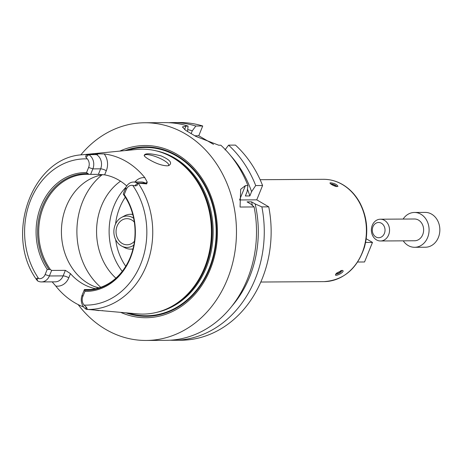 <?xml version="1.0" encoding="UTF-8"?>
<svg xmlns="http://www.w3.org/2000/svg" width="463" height="463" viewBox="0 0 463 463"><rect width="100%" height="100%" fill="white"/><g stroke="black" fill="none" stroke-linecap="round" stroke-linejoin="round"><path stroke-width="0.69" d="M357.662 262.017L364.537 261.977L372.483 242.409L365.596 242.456M372.483 242.409L366.221 238.758M342.192 270.357L342.99 270.687C344.246 272.337 335.959 276.463 335.409 274.97L336.873 272.962L342.192 270.357M330.617 182.798C334.517 183.319 336.96 184.482 337.944 186.305C336.879 186.907 334.749 186.323 331.566 184.558L329.876 183.03L330.617 182.798M342.122 270.357A4.352 1.325 -29.5 0 1 342.041 270.479L341.434 271.318A3.224 0.984 -29.5 0 1 336.757 273.963A3.224 0.984 -29.5 0 1 336.016 273.737M341.497 270.45A3.224 0.984 -29.5 0 1 341.434 271.318M340.531 270.762A2.512 0.764 -29.5 0 1 341.017 270.93A2.512 0.764 -29.5 0 1 339.205 272.834A2.512 0.764 -29.5 0 1 336.642 273.401A2.512 0.764 -29.5 0 1 336.618 273.17M330.761 184.048A3.224 0.787 -157.9 0 1 331.057 183.979A3.224 0.787 -157.9 0 1 333.91 184.662A3.224 0.787 -157.9 0 1 336.433 186.161A3.224 0.787 -157.9 0 1 336.613 186.577M331.311 184.407A2.512 0.613 -157.9 0 1 333.927 184.853A2.512 0.613 -157.9 0 1 335.947 186.334A2.512 0.613 -157.9 0 1 335.866 186.421M268.754 206.851L261.879 206.897L255.142 203.934L251.548 201.839L247.063 201.868L250.657 203.963L254.112 206.944L240.06 207.036L240.679 189.263L245.407 185.622L247.936 185.605L247.103 191.682L245.361 195.976L249.846 195.947L251.588 191.653L255.703 185.553A108.857 90.968 89.6 0 0 228.583 145.145L235.459 145.098A108.857 90.968 89.6 0 1 262.579 185.513L256.757 199.848L268.754 206.851A108.857 90.968 89.6 0 1 180.877 340.241L174.001 340.288A108.857 90.968 89.6 0 1 170.112 340.212M168.717 122.707A108.857 90.968 89.6 0 1 172.595 122.579L179.476 122.539A108.857 90.968 89.6 0 1 202.725 125.994L198.76 135.757L213.495 144.352M256.757 199.848L239.585 199.958A21.773 5.301 22.1 0 0 239.55 199.958M255.703 185.553L262.579 185.513M261.879 206.897A108.857 90.968 89.6 0 1 174.001 340.288M228.583 145.145L225.012 149.902M230.817 155.863A103.677 86.639 89.6 0 1 251.588 191.653M255.142 203.934A103.677 86.639 89.6 0 1 231.784 306.257M247.45 189.193A100.147 83.687 89.6 0 1 249.846 195.947M251.548 201.839A100.147 83.687 89.6 0 1 252.439 205.497M184.575 129.576L185.987 126.104L182.393 126.955L185.773 130.41L195.814 136.371L218.721 145.208L220.816 145.191A108.857 90.968 89.6 0 1 247.936 185.605M185.987 126.104L188.082 126.086L187.509 131.533M80.77 154.949A108.857 90.968 89.6 0 1 144.797 122.759L164.834 122.631A108.857 90.968 89.6 0 1 188.082 126.086M144.797 122.759A108.857 90.968 89.6 0 1 236.466 231.025A108.857 90.968 89.6 0 1 146.204 340.461A108.857 90.968 89.6 0 1 78.149 304.59M254.112 206.944A108.857 90.968 89.6 0 1 166.234 340.334L146.204 340.461M198.76 135.757L194.755 135.781M191.103 133.697L192.278 130.803L195.849 126.04L202.725 125.994M134.449 241.264A13.062 10.915 89.6 0 1 127.053 244.794A13.062 10.915 89.6 0 1 117.145 226.002A13.062 10.915 89.6 0 1 126.885 218.669A13.062 10.915 89.6 0 1 134.328 222.101M133.824 245.112A15.684 13.109 89.6 0 1 121.769 246.113A15.684 13.109 89.6 0 1 115.177 224.85A15.684 13.109 89.6 0 1 121.584 217.413A15.684 13.109 89.6 0 1 133.657 218.258M121.584 217.413L124.576 215.81A17.415 14.556 89.6 0 1 130.444 214.294A17.415 14.556 89.6 0 1 132.771 214.502M132.997 248.886A17.415 14.556 89.6 0 1 130.664 249.123A17.415 14.556 89.6 0 1 124.784 247.682L121.769 246.113M115.9 278.165A58.564 48.939 89.6 0 1 101.472 205.919A58.564 48.939 89.6 0 1 120.525 181.183M168.214 165.725A13.062 3.183 22.1 0 0 168.654 165.256A13.062 3.183 22.1 0 0 157.75 157.391A13.062 3.183 22.1 0 0 144.45 155.429A13.062 3.183 22.1 0 0 144.433 156.048M167.346 165.841C162.044 165.65 155.973 163.549 149.15 159.538C146.424 157.952 144.774 156.673 144.201 155.695C144.334 153.091 149.977 153.155 161.118 155.886C170.176 159.885 172.728 163.115 168.787 165.575L167.346 165.841M94.579 286.614L98.943 287.888M36.461 279.513L36.965 278.159L38.689 278.593A7.356 6.152 -90.4 0 0 45.131 274.547L47.22 269.408L50.386 269.541L51.636 270.427L49.385 275.971A10.626 8.878 89.6 0 1 41.462 281.932A10.626 8.878 89.6 0 1 37.52 280.856L36.461 279.513C4.074 234.729 32.132 157.084 82.564 154.746L136.741 149.451A82.46 68.906 89.6 0 1 170.118 156.158A82.46 68.906 89.6 0 1 211.417 231.187A82.46 68.906 89.6 0 1 171.09 306.743A82.46 68.906 89.6 0 1 137.8 313.879L86.263 309.301A10.626 8.878 89.6 0 1 82.148 295.093L84.399 289.549L84.787 289.618L84.897 291.395L82.813 296.534A7.356 6.152 -90.4 0 0 84.127 305.111L85.707 306.604C87.351 308.196 87.553 309.105 86.309 309.33M88.948 154.497L95.089 153.78L96.53 154.619A10.626 8.878 89.6 0 1 99.14 156.934A10.626 8.878 89.6 0 1 100.639 168.827L98.388 174.372L89.035 174.36L86.535 172.595L88.618 167.456A7.356 6.152 -90.4 0 0 87.299 158.878L86.002 157.385C85.244 155.788 86.147 154.874 88.711 154.642L88.948 154.497A77.495 64.756 89.6 0 0 82.564 154.746M88.711 154.642L88.757 154.671A10.626 8.878 89.6 0 1 92.866 168.879L100.639 168.827A4.352 1.059 -157.9 0 1 106.305 170.725A14.978 12.518 -90.4 0 0 104.192 153.953L95.089 153.78M104.192 153.953A78.374 65.497 89.6 0 1 144.838 177.676A14.978 12.518 -90.4 0 0 134.895 182.028M134.745 185.831L137.546 183.145C137.916 185.084 136.979 185.976 134.745 185.831L132.742 185.397A7.356 6.152 -90.4 0 0 126.295 189.442L124.211 194.587L123.436 194.437L123.384 193.546L125.635 188.001A10.626 8.878 89.6 0 1 133.552 182.04A10.626 8.878 89.6 0 1 137.499 183.116L145.272 183.064L146.713 183.904L147.228 182.098L144.838 177.676M146.713 183.904L137.546 183.145M102.821 310.65L102.375 310.592M97.444 310.233A14.978 12.518 -90.4 0 0 97.629 310.453L99.065 310.598M97.629 310.453A78.918 65.949 89.6 0 1 94.597 310.031M83.693 307.044A78.918 65.949 89.6 0 1 55.78 286.03A14.978 12.518 -90.4 0 0 68.796 277.777L70.474 273.65A57.696 48.21 -90.4 0 0 95.644 288.75M52.163 281.863L55.78 286.03M98.631 287.986A57.696 48.21 89.6 0 1 66.25 206.533A57.696 48.21 89.6 0 1 103.208 174.644M50.386 269.541A57.696 48.21 89.6 0 1 43.539 206.677A57.696 48.21 89.6 0 1 86.54 174.296A57.696 48.21 89.6 0 1 89.035 174.36M98.388 174.372L104.626 174.852L106.305 170.725M126.723 185.958A57.696 48.21 -90.4 0 0 104.626 174.852M123.436 194.437A57.696 48.21 89.6 0 1 129.015 203.998M129.374 259.43A57.696 48.21 89.6 0 1 87.281 289.682A57.696 48.21 89.6 0 1 84.787 289.618M90.76 289.508L84.399 289.549M70.474 273.65L65.381 270.34L63.136 275.879A10.626 8.878 89.6 0 1 55.213 281.845L41.462 281.932M51.636 270.427L65.381 270.34M123.737 194.732A58.321 48.737 89.6 0 1 128.946 203.847A58.321 48.737 89.6 0 1 129.304 259.587A58.321 48.737 89.6 0 1 84.932 290.284M124.211 194.587A59.409 49.645 89.6 0 1 130.381 258.059A59.409 49.645 89.6 0 1 84.897 291.395M88.618 167.456L92.866 168.879L90.615 174.424M48.893 269.252A58.321 48.737 89.6 0 1 42.469 206.405A58.321 48.737 89.6 0 1 87.692 173.7M47.22 269.408A59.409 49.645 89.6 0 1 41.051 205.931A59.409 49.645 89.6 0 1 86.535 172.595M125.051 150.591A84.706 70.787 89.6 0 1 216.643 231.153A84.706 70.787 89.6 0 1 126.098 312.89M119.836 151.1A86.106 71.956 89.6 0 1 217.454 231.147A86.106 71.956 89.6 0 1 120.872 312.444M187.868 129.64A103.677 86.639 89.6 0 1 192.278 130.803M172.595 122.579A108.857 90.968 89.6 0 1 195.849 126.04M403.105 219.068A17.415 14.556 89.6 0 1 414.42 212.465A17.415 14.556 89.6 0 1 429.091 229.787A17.415 14.556 89.6 0 1 414.645 247.294A17.415 14.556 89.6 0 1 403.244 240.841M380.389 219.213L414.466 218.993A10.886 9.098 89.6 0 1 423.633 229.822A10.886 9.098 89.6 0 1 414.605 240.766L380.528 240.986A10.886 9.098 89.6 0 1 372.275 225.325A10.886 9.098 89.6 0 1 380.389 219.213A10.886 9.098 89.6 0 1 389.551 230.042A10.886 9.098 89.6 0 1 380.528 240.986M414.42 212.465L425.184 212.395A17.415 14.556 89.6 0 1 439.85 229.717A17.415 14.556 89.6 0 1 425.41 247.225L414.645 247.294M372.935 226.766A7.622 6.366 89.6 0 1 383.937 225.851A7.622 6.366 89.6 0 1 379.122 237.71A7.622 6.366 89.6 0 1 372.935 226.766M323.33 179.303A51.162 42.752 89.6 0 1 366.412 230.192A51.162 42.752 89.6 0 1 323.99 281.626C343.743 280.231 357.239 268.714 364.474 247.074C368.594 231.65 367.124 216.997 360.052 203.118C356.047 195.675 350.769 189.818 344.217 185.541C337.712 181.374 330.75 179.297 323.33 179.303L260.137 179.713M239.585 199.958L245.407 185.622M115.576 223.942A54.212 45.299 89.6 0 1 119.691 207.731A54.212 45.299 89.6 0 1 125.305 197.203M125.751 266.277A54.212 45.299 89.6 0 1 115.675 239.666M122.244 271.341A58.564 48.939 89.6 0 1 114.025 205.838A58.564 48.939 89.6 0 1 126.005 187.185M100.766 287.286A68.576 57.308 89.6 0 1 82.645 201.596A68.576 57.308 89.6 0 1 102.022 174.852M138.263 183.279A77.495 64.756 89.6 0 1 146.25 265.982A77.495 64.756 89.6 0 1 87.027 309.463M36.965 278.159L37.52 280.856M45.131 274.547L49.385 275.971L63.136 275.879A4.352 1.059 -157.9 0 1 68.796 277.777M82.813 296.534L82.148 295.093M85.707 306.604L86.263 309.301M38.689 278.593A73.142 61.128 89.6 0 1 30.726 199.906A73.142 61.128 89.6 0 1 87.299 158.878M126.295 189.442L125.635 188.001M133.552 182.04L141.325 181.988A10.626 8.878 89.6 0 1 142.141 182.028A10.626 8.878 89.6 0 1 145.272 183.064A4.352 2.141 120.3 0 0 147.228 182.098M132.742 185.397A73.142 61.128 89.6 0 1 140.706 264.089A73.142 61.128 89.6 0 1 84.127 305.111M86.002 157.385L88.757 154.671L96.53 154.619A4.352 2.141 -59.7 0 0 98.486 153.652M52.487 281.863A4.352 2.141 -59.7 0 1 52.545 282.28M170.118 156.158L170.83 156.535A82.044 68.559 89.6 0 1 211.921 231.182A82.044 68.559 89.6 0 1 171.796 306.356L171.09 306.743M166.807 154.538A81.968 68.495 89.6 0 1 212.17 231.182A81.968 68.495 89.6 0 1 167.803 308.404M156.135 150.84A81.968 68.495 89.6 0 1 213.159 231.176A81.968 68.495 89.6 0 1 157.171 312.241M127.418 150.359A84.144 70.318 89.6 0 1 216.175 231.159A84.144 70.318 89.6 0 1 128.465 313.092M260.796 282.031L323.99 281.626M336.757 273.963L335.739 274.05M331.057 183.979L330.698 184.008M336.433 186.161L336.821 186.601M130.664 249.123L132.939 249.111M130.444 214.294L132.713 214.276"/></g></svg>
